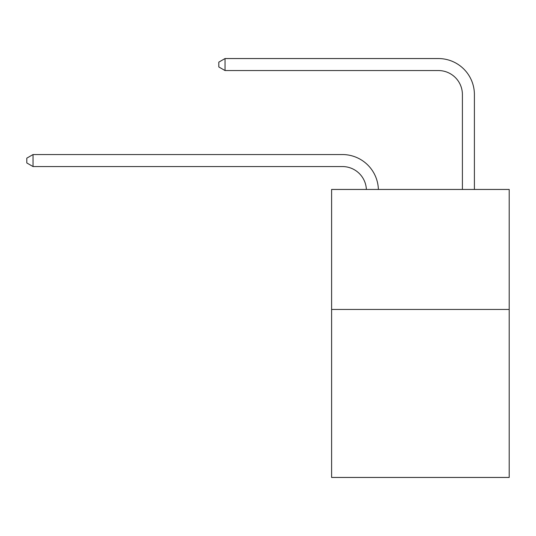 <?xml version="1.0" encoding="UTF-8"?>
<svg xmlns="http://www.w3.org/2000/svg" width="536" height="536" viewBox="0 0 536 536"><rect width="100%" height="100%" fill="white"/><g stroke="black" fill="none" stroke-linecap="round" stroke-linejoin="round"><path stroke-width="0.8" d="M509.2 309.446L509.2 477.449L331.603 477.449L331.603 189.449L509.2 189.449L509.2 309.446L331.603 309.446M366.376 189.449A23.999 23.999 0 0 0 342.397 166.555A23.999 23.999 0 0 1 366.376 189.449A23.999 23.999 0 0 0 342.397 166.555A23.999 23.999 0 0 1 366.376 189.449A23.999 23.999 0 0 0 342.397 166.555A23.999 23.999 0 0 1 366.376 189.449A23.999 23.999 0 0 0 342.397 166.555A23.999 23.999 0 0 1 366.376 189.449A23.999 23.999 0 0 0 342.397 166.555A23.999 23.999 0 0 1 366.376 189.449A23.999 23.999 0 0 0 342.397 166.555A23.999 23.999 0 0 1 366.376 189.449A23.999 23.999 0 0 0 342.397 166.555A23.999 23.999 0 0 1 366.376 189.449A23.999 23.999 0 0 0 342.397 166.555L33.038 166.555L26.8 162.951L26.8 158.154L33.038 154.549L342.397 154.549A35.999 35.999 0 0 1 378.383 189.449M462.401 189.449L462.401 94.55A23.999 23.999 0 0 0 438.401 70.551L225.04 70.551L218.802 66.953L218.802 62.149L225.04 58.551L438.401 58.551A35.999 35.999 1.2 0 1 474.4 94.55L474.4 189.449M33.038 154.549L342.397 154.549L33.038 154.549L342.397 154.549L33.038 154.549L342.397 154.549L33.038 154.549L342.397 154.549L33.038 154.549L342.397 154.549L33.038 154.549L342.397 154.549L33.038 154.549L342.397 154.549L33.038 154.549L33.038 166.555M462.401 94.55A23.999 23.999 -178.8 0 0 438.401 70.551A23.999 23.999 -178.8 0 1 462.401 94.55A23.999 23.999 -178.8 0 0 438.401 70.551A23.999 23.999 -178.8 0 1 462.401 94.55A23.999 23.999 -178.8 0 0 438.401 70.551A23.999 23.999 -178.8 0 1 462.401 94.55A23.999 23.999 -178.8 0 0 438.401 70.551A23.999 23.999 -178.8 0 1 462.401 94.55A23.999 23.999 -178.8 0 0 438.401 70.551A23.999 23.999 -178.8 0 1 462.401 94.55A23.999 23.999 -178.8 0 0 438.401 70.551A23.999 23.999 -178.8 0 1 462.401 94.55A23.999 23.999 -178.8 0 0 438.401 70.551A23.999 23.999 -178.8 0 1 462.401 94.55M225.04 58.551L225.04 70.551"/></g></svg>

